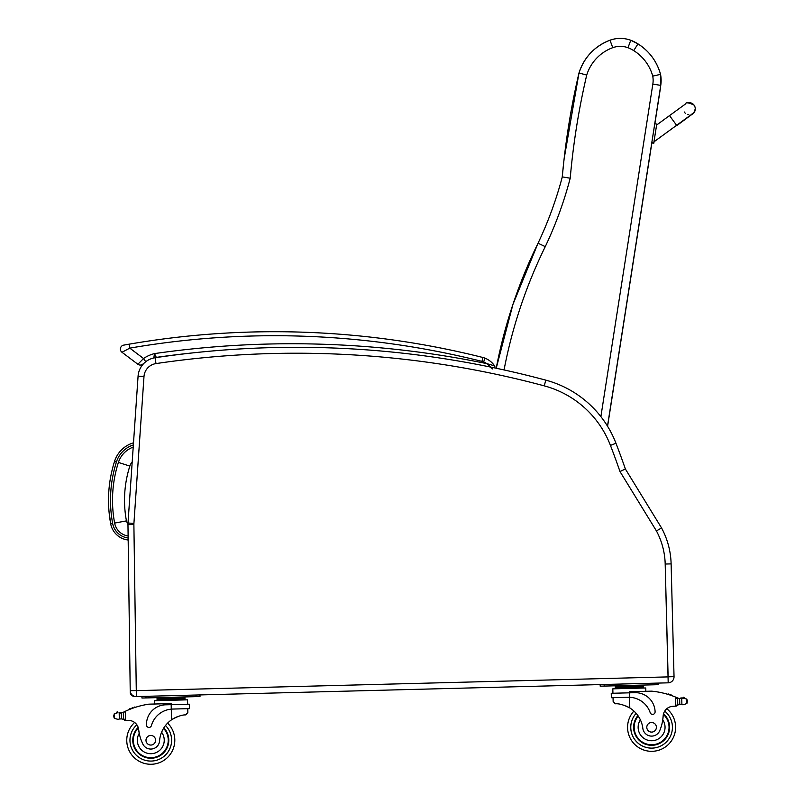 <?xml version="1.0" encoding="UTF-8"?>
<svg xmlns="http://www.w3.org/2000/svg" width="804" height="804" viewBox="0 0 804 804"><rect width="100%" height="100%" fill="white"/><g stroke="black" fill="none" stroke-linecap="round" stroke-linejoin="round"><path stroke-width="1.21" d="M128.117 535.966A15.959 15.959 0 0 1 114.63 523.082A124.54 124.439 -174 0 1 118.409 462.421A24.15 24.15 0 0 1 133.213 447.114A24.15 24.15 0 0 0 118.409 462.421L129.836 466.089A12.14 12.14 0 0 1 132.198 461.908M134.449 696.314L134.298 696.314A4 4 0 0 1 130.238 692.365L130.218 690.656L130.238 692.365A4 4 0 0 0 134.298 696.314L134.318 696.264M668.194 682.827A6.01 6.01 0 0 0 674.033 676.666L671.119 563.885A80.068 80.068 0 0 0 661.561 527.967L625.371 468.993L619.984 471.536L656.426 530.921A74.139 74.139 0 0 1 665.189 564.036L668.194 682.827L654.175 683.189L658.185 683.078L658.225 684.686L654.215 684.787L654.175 683.189L195.945 695.028L199.955 694.927L199.995 696.525L195.995 696.636L195.945 695.028L136.368 696.576L133.886 524.57A14.09 14.09 0 0 1 133.916 523.414L143.986 376.563A14.09 14.09 0 0 1 155.976 363.589A956.881 956.881 0 0 1 544.258 385.86A98.158 98.158 0 0 1 610.437 445.396A798.231 798.231 0 0 1 619.984 471.536M661.561 527.967L656.426 530.921M625.371 468.993A804.161 804.161 0 0 0 615.964 443.265A104.088 104.088 0 0 0 545.785 380.141A962.8 962.8 0 0 0 155.112 357.73A20.02 20.02 0 0 0 138.077 376.161L128.007 523.012A20.02 20.02 0 0 0 127.967 524.65L130.218 690.656A6.01 6.01 0 0 0 136.368 696.576M144.78 362.534A20.02 20.02 0 0 0 138.077 376.161A20.02 20.02 0 0 1 144.78 362.534A20.02 20.02 0 0 0 138.077 376.161A20.02 20.02 0 0 1 144.78 362.534L142.911 364.061L144.78 362.534A20.02 20.02 0 0 0 138.077 376.161L143.986 376.563L139.524 441.728M193.583 352.805A960.8 960.8 0 0 0 156.298 357.388A16.01 16.01 0 0 0 153.825 357.941A16.01 16.01 0 0 1 156.298 357.388L154.499 353.599L153.825 357.941A29.929 29.929 0 0 0 153.594 358.011A20.02 20.02 0 0 1 155.112 357.73A20.02 20.02 0 0 0 153.594 358.011A20.02 20.02 0 0 1 155.112 357.73L155.976 363.589M653.984 142.248L653.823 143.233L654.054 141.765L676.415 125.444M653.823 143.233L651.843 142.901L607.583 426.291L651.863 142.931L653.823 143.233L651.903 142.529M651.843 142.499L653.813 142.81L656.597 125.042L653.813 142.831L651.843 142.519L654.768 123.746L656.747 124.067L654.768 123.746M687.651 102.892A6.01 6.01 179 0 1 695.239 108.58A6.01 6.01 179 0 1 691.591 114.208M688.787 114.67A6.01 6.01 179 0 1 687.561 114.449M685.701 113.525A6.01 6.01 179 0 1 684.194 111.937M693.721 113.052L695.249 108.952A6.01 6.01 179 0 1 691.058 114.771A6.01 6.01 179 0 0 695.249 108.952L695.239 108.58M563.835 161.363L562.207 177.222A744.273 744.253 -173.5 0 1 563.835 161.363A744.273 744.253 -173.5 0 1 563.986 160.086M660.456 87.948L660.637 86.611A32.029 32.029 -173.5 0 1 660.456 87.948L654.858 123.756L660.747 85.375A32.029 32.029 6.5 0 0 660.546 74.37L660.546 74.37A51.798 51.798 6.5 0 0 637.974 43.888L637.974 43.888A40.18 40.18 6.5 0 0 630.788 40.26L630.788 40.26A30.381 30.371 6.5 0 0 610.005 40.2L612.749 47.677A22.371 22.371 -173.5 0 1 627.974 47.707L630.788 40.26C623.874 37.798 616.939 37.778 610.005 40.2A50.682 50.682 6.5 0 0 578.981 73.003L578.981 73.003A744.273 744.253 6.5 0 0 562.297 176.89L562.297 176.89A383.337 383.337 -173.5 0 1 538.047 243.21A496.299 496.289 6.5 0 0 496.219 368.252A496.299 496.289 6.5 0 1 538.047 243.21L512.962 304.334L496.219 368.252M504.048 369.94A488.289 488.279 -173.5 0 1 545.263 246.637A391.347 391.337 6.5 0 0 570.217 178.217A736.263 736.253 -173.5 0 1 586.719 75.053L578.981 73.003L564.127 158.8M570.217 178.217L562.297 176.89C556.257 199.734 548.167 221.844 538.047 243.21L545.263 246.637M627.974 47.707A32.17 32.17 -173.5 0 1 633.703 50.612L637.974 43.888L630.788 40.26M633.703 50.612A43.788 43.788 -173.5 0 1 652.747 76.109L660.546 74.37C656.868 61.355 649.341 51.195 637.974 43.888M628.125 697.279L629.512 697.289L629.401 692.827L611.241 693.299L611.362 697.711L629.512 697.289A22.693 22.693 0 0 1 650.205 712.686A2.512 2.512 0 0 0 655.099 711.821A19.648 19.648 0 0 0 634.949 692.686L629.401 692.827L629.371 691.741L651.692 691.159A85.113 85.113 0 0 1 675.501 697.048L677.551 699.118L677.682 704.214L677.571 699.972A76.29 76.29 0 0 1 677.641 700.003L677.752 704.214A0.623 0.623 0 0 0 678.586 704.786A6.744 6.744 0 0 1 679.762 704.475L683.169 704.776L686.887 703.53L687.39 701.731M682.968 698.033A0.623 0.623 0 0 1 683.45 697.279A0.623 0.623 0 0 1 684.194 697.771A3.156 3.156 0 0 0 682.998 698.023L679.611 698.495L679.762 704.475L683.169 704.776M627.582 727.921A24.019 24.019 0 0 0 662.154 748.876A24.019 24.019 0 0 0 666.807 708.716A24.019 24.019 0 0 1 662.154 748.876A24.019 24.019 0 0 1 627.582 727.921A24.019 24.019 0 0 0 662.154 748.876A24.019 24.019 0 0 0 666.807 708.716A24.019 24.019 0 0 1 662.154 748.876A24.019 24.019 0 0 1 627.582 727.921A24.019 24.019 0 0 0 662.154 748.876A24.019 24.019 0 0 0 666.807 708.716A24.019 24.019 0 0 1 662.154 748.876A24.019 24.019 0 0 1 633.904 711.058A24.019 24.019 0 0 0 627.582 727.921A24.019 24.019 0 0 1 633.904 711.058A24.019 24.019 0 0 0 627.582 727.921A24.019 24.019 0 0 1 633.904 711.058A24.019 24.019 0 0 0 627.582 727.921M119.796 713.017A6.744 6.744 0 0 1 119.193 712.957L121.314 712.937A6.744 6.744 0 0 0 123.223 712.304A85.113 85.113 0 0 1 124.469 711.691L123.404 713.439L123.535 718.545L123.424 714.304A76.29 76.29 0 0 0 123.364 714.334L123.474 718.545A0.623 0.623 0 0 1 122.66 719.158A6.744 6.744 0 0 0 121.474 718.907L119.344 719.007L121.474 718.907L121.314 712.937L119.183 712.957A0.623 0.623 0 0 1 120.429 713.027M118.087 719.389L119.344 719.007L118.087 719.389L114.319 718.334L113.716 716.565L114.198 713.882L117.907 712.625A3.156 3.156 0 0 0 116.711 712.444A0.623 0.623 0 0 1 117.424 711.912A0.623 0.623 0 0 1 117.937 712.645M613.14 701.47L613.04 697.671L613.14 701.47L615.311 703.791C618.939 703.46 623.763 704.847 629.793 707.962A27.909 27.909 0 0 1 642.838 728.364A8.824 8.824 0 0 0 659.933 730.183A44.13 44.13 0 0 0 663.149 716.002A10.301 10.301 0 0 1 672.556 706.334A56.732 56.732 0 0 1 675.732 706.163L677.682 704.214A1.889 1.889 0 0 1 675.842 706.153M623.884 705.208L624.738 705.5M625.884 705.952L627.18 706.535M628.326 707.118L629.793 707.962L629.512 697.289M675.732 706.163L675.501 697.048L676.395 697.42A85.113 85.113 0 0 1 677.671 697.972A6.744 6.744 0 0 0 679.611 698.495L681.742 698.405A0.623 0.623 0 0 0 680.506 698.545M681.139 698.505A6.744 6.744 0 0 0 681.732 698.405L682.998 698.023L686.767 699.078L687.37 700.847M615.261 686.365L643.18 685.651L643.21 686.847L615.291 687.571L615.261 686.365M636.195 685.832L636.235 687.028M622.246 686.184L622.276 687.39M643.24 688.053L643.21 686.847M666.496 693.952A0.623 0.623 0 0 0 665.32 693.631M668.908 694.676A0.623 0.623 0 0 0 667.742 694.314M671.33 695.47A0.623 0.623 0 0 0 670.154 695.078M678.415 698.244A0.623 0.623 0 0 0 677.611 698.857L677.752 704.214M612.929 693.249L612.809 688.837L645.753 687.983L645.843 691.309M604.196 686.083L604.156 684.475L600.156 684.586L600.196 686.184L654.215 684.787M637.914 715.59A18.02 18.02 0 0 0 659.21 743.63A18.02 18.02 0 0 0 663.521 713.801M663.149 716.002L662.767 719.811A13.447 13.447 0 0 1 655.672 740.122A13.447 13.447 0 0 1 640.396 719.851L638.436 716.354M663.37 714.414A17.457 17.457 0 0 1 658.838 743.177A17.457 17.457 0 0 1 638.245 716.062M656.396 727.178A4.804 4.804 0 0 0 649.089 723.208A4.804 4.804 0 0 0 649.3 731.519A4.804 4.804 0 0 0 656.396 727.178M125.474 720.384L123.535 718.545A1.889 1.889 0 0 0 125.474 720.384L125.585 720.384A56.732 56.732 0 0 1 128.761 720.404A10.301 10.301 0 0 1 138.66 729.57A44.13 44.13 0 0 0 142.609 743.559A8.824 8.824 0 0 0 159.584 740.856A27.909 27.909 0 0 1 171.564 719.801C177.413 716.384 182.166 714.756 185.804 714.897L187.855 712.465L187.754 708.666L187.855 712.465M172.669 709.058L189.432 708.625L189.322 704.203L165.614 704.817A19.648 19.648 0 0 0 146.479 724.967A2.512 2.512 0 0 0 151.413 725.59A22.693 22.693 0 0 1 171.282 709.138L172.669 709.058L171.282 709.138L171.564 719.801L172.971 718.887M174.096 718.243L175.352 717.6M176.478 717.088L177.312 716.756M124.469 711.691L125.354 711.269A85.113 85.113 0 0 1 148.82 704.163L171.141 703.59L171.282 709.138M125.354 711.269L125.585 720.384A56.732 56.732 0 0 1 128.761 720.404A10.301 10.301 0 0 1 134.63 722.474A24.019 24.019 0 0 0 141.353 762.343A24.019 24.019 0 0 0 174.8 739.63A24.019 24.019 0 0 1 141.353 762.343A24.019 24.019 0 0 1 134.63 722.474M177.975 697.681L184.95 697.5L184.98 698.696L157.061 699.42L157.041 698.214L164.016 698.033L177.975 697.681L178.006 698.877M164.016 698.033L164.046 699.239M157.092 700.616L157.061 699.42M134.188 707.721A0.623 0.623 0 0 1 135.343 707.339M131.806 708.565A0.623 0.623 0 0 1 132.962 708.143M129.434 709.49A0.623 0.623 0 0 1 130.58 709.027M122.499 712.625A0.623 0.623 0 0 1 123.334 713.188L123.474 718.545M113.696 715.681L113.716 716.565M154.669 704.013L154.579 700.686L187.523 699.832L187.644 704.254M145.966 697.922L145.926 696.324L141.926 696.425L141.966 698.033L195.995 696.636M163.845 727.841A18.02 18.02 0 0 1 144.017 756.946A18.02 18.02 0 0 1 138.177 727.389M167.614 723.108A24.019 24.019 0 0 1 174.8 739.63A24.019 24.019 0 0 0 167.614 723.108M159.584 740.856A27.909 27.909 0 0 1 161.584 732.233L163.363 728.635A27.909 27.909 0 0 0 161.584 732.233A13.447 13.447 0 0 1 155.172 752.966A13.447 13.447 0 0 1 139.243 733.348L138.459 728.374M133.333 740.705A17.457 17.457 0 0 1 138.358 727.992A17.457 17.457 0 0 0 157.403 756.403A17.457 17.457 0 0 0 163.544 728.334A17.457 17.457 0 0 1 157.403 756.403A17.457 17.457 0 0 1 133.333 740.705M145.986 740.373A4.804 4.804 0 0 0 153.293 744.353A4.804 4.804 0 0 0 153.082 736.032A4.804 4.804 0 0 0 145.986 740.373M668.224 682.315L668.214 681.119M494.661 367.92L494.56 365.82A2 2 0 0 1 494.671 367.92A2 2 0 0 0 494.56 365.82A21.216 21.216 0 0 0 485.093 358.202A16.01 16.01 0 0 0 482.953 357.509L481.978 361.388A12.01 12.01 0 0 1 483.586 361.911L485.093 358.202A21.216 21.216 0 0 1 494.56 365.82A2 2 0 0 1 494.671 367.92A2 2 0 0 0 494.56 365.82A21.216 21.216 0 0 0 485.093 358.202A21.216 21.216 0 0 1 494.56 365.82L486.772 363.619L492.5 368.915M483.586 361.911A17.206 17.206 0 0 1 486.772 363.619A964.8 964.8 0 0 0 154.499 353.599A33.929 33.929 0 0 0 143.544 358.514L129.776 348.132L121.977 352.273A4 4 0 0 1 123.675 345.137A4 4 0 0 0 121.977 352.273A4 4 0 0 1 123.675 345.137L125.595 344.795M126.55 344.625L129.092 344.182A854.722 854.722 0 0 1 482.953 357.509M123.675 345.137A4 4 0 0 0 121.977 352.273A4 4 0 0 1 123.675 345.137A4 4 0 0 0 121.977 352.273L137.856 364.252A4 4 0 0 0 142.911 364.061A4 4 0 0 1 137.856 364.252A4 4 0 0 0 142.911 364.061A4 4 0 0 1 137.856 364.252A4 4 0 0 0 142.911 364.061A4 4 0 0 1 137.856 364.252L143.544 358.514L145.745 361.74M168.488 355.73C172.971 355.157 172.971 355.157 168.488 355.73M182.397 354.031C186.89 353.519 186.89 353.519 182.397 354.031M490.922 367.137L488.551 364.936M481.978 361.388A850.712 850.712 0 0 0 129.776 348.132L129.092 344.182M133.504 442.813A28.15 28.15 0 0 0 114.53 461.406C108.108 481.887 106.831 502.701 110.691 523.816A19.969 19.969 0 0 0 128.168 540.007M128.148 537.997A17.979 17.979 0 0 1 112.64 523.454L110.691 523.816L108.982 511.304M114.63 523.082L126.439 520.881A112.53 112.429 -174 0 1 129.836 466.089M127.987 523.344A3.95 3.95 0 0 1 126.439 520.881M674.033 676.666L668.114 676.817L665.189 564.036L671.119 563.885M615.964 443.265L610.437 445.396M545.785 380.141L544.258 385.86M128.007 523.012L133.916 523.414M127.967 524.65L133.886 524.57M130.218 690.656L136.137 690.576M668.034 676.898L136.218 690.646M153.594 358.011A20.02 20.02 0 0 1 155.112 357.73A20.02 20.02 0 0 0 153.594 358.011M656.597 125.042L669.531 115.605L676.606 125.303L653.974 141.816M607.492 426.15L660.747 85.375A32.029 32.029 6.5 0 0 660.546 74.37L660.637 86.611M660.747 85.375L652.838 84.098L600.879 416.623M652.747 76.109A24.019 24.019 -173.5 0 1 652.838 84.098M586.719 75.053A42.672 42.672 -173.5 0 1 612.749 47.677M636.145 713.349A20.814 20.814 0 0 0 630.788 727.841A20.814 20.814 0 0 1 636.145 713.349A20.814 20.814 0 0 0 660.798 745.981A20.814 20.814 0 0 0 664.707 711.128A20.814 20.814 0 0 1 660.798 745.981A20.814 20.814 0 0 1 630.788 727.841A20.814 20.814 0 0 0 660.798 745.981A20.814 20.814 0 0 0 664.707 711.128M171.594 739.71A20.814 20.814 0 0 1 142.559 759.378A20.814 20.814 0 0 1 136.861 724.776A20.814 20.814 0 0 0 142.559 759.378A20.814 20.814 0 0 0 171.594 739.71A20.814 20.814 0 0 1 142.559 759.378A20.814 20.814 0 0 1 136.861 724.776A20.814 20.814 0 0 0 142.559 759.378A20.814 20.814 0 0 0 165.493 725.52A20.814 20.814 0 0 1 171.594 739.71A20.814 20.814 0 0 0 165.493 725.52A20.814 20.814 0 0 1 171.594 739.71M686.767 699.078L686.887 703.53M681.742 698.405L681.892 704.455M119.183 712.957L119.344 719.007M114.198 713.882L114.319 718.334M114.53 461.406L116.419 461.998A26.17 26.17 0 0 1 133.363 444.934M112.64 523.454C108.841 502.661 110.098 482.169 116.419 461.998M676.606 125.303L692.656 113.615M669.531 115.605L685.551 103.937C685.792 102.118 688.636 102.52 694.093 105.143M676.616 125.725L693.671 113.113M610.005 40.2C594.538 46.29 584.196 57.225 578.981 73.003M615.321 688.767L615.291 687.571M638.366 685.772L639.914 685.159M620.075 686.244L618.497 685.711M185.01 699.892L184.98 698.696M161.845 698.093L160.267 697.56M180.146 697.621L181.684 697.008M494.56 365.82L494.882 367.297"/></g></svg>

